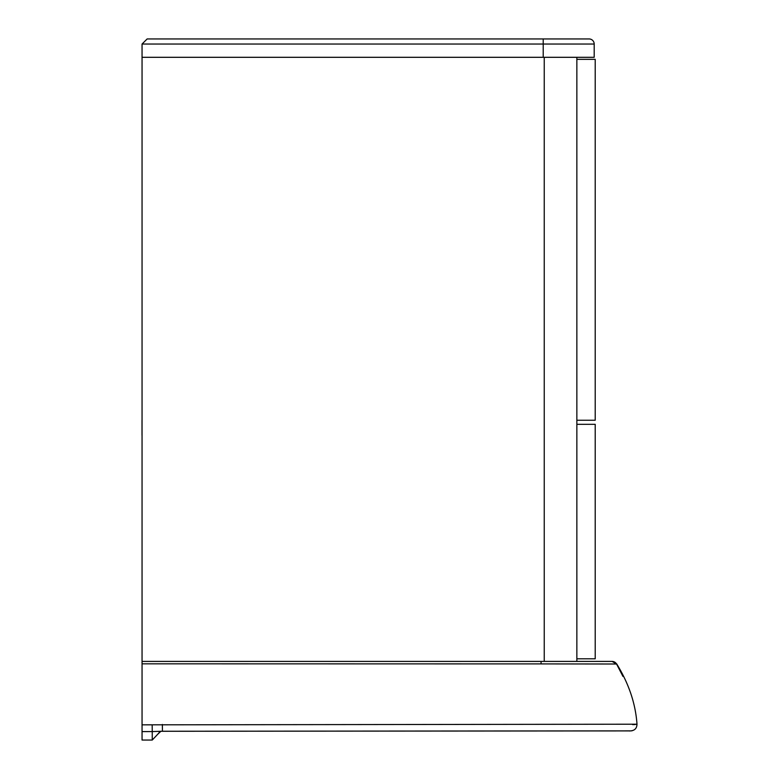 <?xml version="1.0" encoding="UTF-8"?>
<svg xmlns="http://www.w3.org/2000/svg" width="779" height="779" viewBox="0 0 779 779"><rect width="100%" height="100%" fill="white"/><g stroke="black" fill="none" stroke-linecap="round" stroke-linejoin="round"><path stroke-width="1.17" d="M158.069 733.896L152.246 740.05L142.051 740.05L142.051 57.305L594.192 57.305L594.192 44.043A5.093 5.093 0 0 0 589.099 38.95L147.143 38.95L142.051 44.043L142.051 57.305M612.021 661.41L576.859 661.41L576.859 57.305M594.192 44.043L142.051 44.043L147.143 38.95M576.859 424.321L595.214 424.321L595.214 658.8L576.859 658.8M576.859 420.241L595.214 420.241L595.214 59.34L576.859 59.34M142.051 435.558A3.058 3.058 0 0 1 142.002 435.023L142.002 420.553A3.058 3.058 0 0 1 142.051 420.017M142.051 667.525L142.051 663.825L541.074 663.903L541.064 661.41L142.051 661.41L142.051 612.382L142.051 651.108M142.051 607.639L142.051 612.382M142.051 663.815L142.051 664.468M636.55 724.256L635.128 724.46M634.739 724.567L632.587 724.606M541.064 661.41L612.09 661.41A5.093 5.093 -90 0 1 616.54 664.01L541.074 663.903M142.051 731.588L152.246 731.578L152.178 724.83L142.051 724.84M152.178 724.83L636.998 724.207C636.842 728.326 634.71 730.546 630.61 730.887L630.717 730.897M158.049 733.925L160.046 731.462M160.484 731.286L162.013 731.247M612.304 661.41L616.617 663.786C628.76 683.436 635.557 703.573 636.998 724.207M160.815 731.277L152.246 731.578L152.246 740.05L152.246 731.578L160.815 731.277L630.084 730.906M544.239 661.41L544.239 57.305M543.216 38.95L543.216 57.305M162.431 731.247L630.162 730.877L162.431 731.247L162.373 724.47M152.246 740.05L142.051 740.05M622.957 676.415L616.705 664.302M158.03 733.954L160.893 731.277M629.598 730.994L630.123 730.906M632.051 730.79L630.055 730.926M616.54 664L612.099 661.41"/></g></svg>
